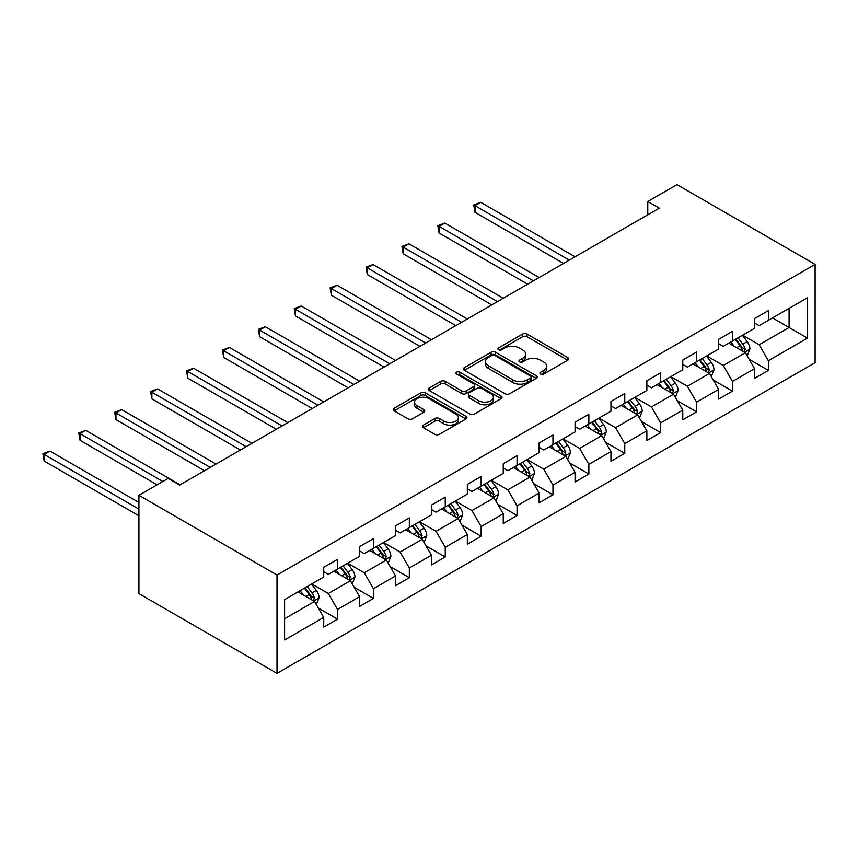 <?xml version="1.0" encoding="UTF-8"?>
<svg xmlns="http://www.w3.org/2000/svg" width="858" height="858" viewBox="0 0 858 858"><rect width="100%" height="100%" fill="white"/><g stroke="black" fill="none" stroke-linecap="round" stroke-linejoin="round"><path stroke-width="1.29" d="M540.594 374.024A2.242 1.287 0 0 0 543.758 374.024L567.76 360.167A3.196 1.845 0 0 0 568.693 358.869A3.196 1.845 0 0 0 567.76 357.561L527.102 334.084A3.196 1.845 0 0 0 522.576 334.084L498.573 347.94A2.242 1.287 0 0 0 497.919 348.852A2.242 1.287 0 0 0 498.573 349.764A2.242 1.287 0 0 0 501.737 349.764L504.847 347.973A10.221 5.899 0 0 1 519.304 347.973L522.694 349.935A10.221 5.899 0 0 1 525.686 354.107A10.221 5.899 0 0 1 522.694 358.279L519.583 360.07A2.242 1.287 0 0 0 518.929 360.982A2.242 1.287 0 0 0 519.583 361.894A2.242 1.287 0 0 0 522.747 361.894L525.857 360.103A10.221 5.899 0 0 1 540.315 360.103L543.704 362.065A10.221 5.899 0 0 1 546.696 366.237A10.221 5.899 0 0 1 543.704 370.409L540.594 372.2A2.242 1.287 0 0 0 539.939 373.112A2.242 1.287 0 0 0 540.594 374.024L540.594 372.2M423.402 425.118A3.196 1.845 0 0 0 422.468 426.426A3.196 1.845 0 0 0 423.402 427.734L434.813 434.32A3.196 1.845 0 0 0 439.328 434.32L465.991 418.929A3.196 1.845 0 0 0 466.924 417.621A3.196 1.845 0 0 0 465.991 416.323L425.321 392.846A3.196 1.845 0 0 0 420.806 392.846L394.154 408.236A3.196 1.845 0 0 0 393.211 409.534A3.196 1.845 0 0 0 394.154 410.843L407.936 418.801A3.196 1.845 0 0 0 412.451 418.801L423.863 412.205A3.196 1.845 0 0 0 424.796 410.907A3.196 1.845 0 0 0 423.863 409.598L417.02 405.652A8.548 4.933 0 0 1 414.521 402.166A8.548 4.933 0 0 1 419.798 397.608A8.548 4.933 0 0 1 429.107 398.68L455.877 414.135A8.548 4.933 0 0 1 458.386 417.621A8.548 4.933 0 0 1 453.11 422.179A8.548 4.933 0 0 1 443.79 421.106L439.328 418.532A3.196 1.845 0 0 0 434.813 418.532L423.402 425.118L423.402 427.734M815.1 264.371L677.005 184.642L647.779 201.512L659.287 208.162L179.654 485.07L168.147 478.432L138.921 495.302L277.005 575.032L815.1 264.371L815.1 362.698L277.005 673.358L277.005 575.032M505.072 393.758A3.196 1.845 0 0 0 509.588 393.758L536.25 378.367A3.196 1.845 0 0 0 537.183 377.059A3.196 1.845 0 0 0 536.25 375.75L495.581 352.273A3.196 1.845 0 0 0 491.066 352.273L464.403 367.664A3.196 1.845 0 0 0 463.47 368.972A3.196 1.845 0 0 0 464.403 370.281L505.072 393.758M457.507 374.506A2.242 1.287 0 0 1 459.781 374.828L459.781 372.168L501.115 396.031A3.196 1.845 0 0 1 502.059 397.34A3.196 1.845 0 0 1 501.115 398.648L474.463 414.039A3.196 1.845 0 0 1 469.948 414.039L429.279 390.562L429.279 387.955A3.196 1.845 0 0 0 428.346 389.253A3.196 1.845 0 0 0 429.279 390.562M429.279 387.955L440.69 381.36A3.196 1.845 0 0 1 445.205 381.36L461.701 390.883A3.196 1.845 0 0 0 466.216 390.883L473.788 386.518A3.196 1.845 0 0 0 474.721 385.21A3.196 1.845 0 0 0 473.788 383.912L456.617 373.991A2.242 1.287 0 0 1 455.963 373.08A2.242 1.287 0 0 1 457.335 371.889A2.242 1.287 0 0 1 459.781 372.168M318.318 608.054L337.537 619.144L337.537 609.448L359.631 596.685L359.631 606.391L373.445 598.412L373.445 588.717L395.538 575.965L395.538 585.66L409.341 577.691L409.341 567.985L431.435 555.233L431.435 564.929L445.248 556.96L445.248 547.265L467.342 534.502L467.342 544.208L481.156 536.229L481.156 526.533L503.249 513.77L503.249 523.477L517.052 515.508L517.052 505.802L539.146 493.05L539.146 502.745L552.96 494.776L552.96 485.07L575.053 472.318L575.053 482.014L588.867 474.045L588.867 464.35L610.96 451.587L610.96 461.293L624.763 453.314L624.763 443.618L646.857 430.855L646.857 440.562L660.671 432.593L660.671 422.887L682.764 410.135L682.764 419.83L696.567 411.861L696.567 402.155L718.672 389.403L718.672 399.099L732.475 391.13L732.475 381.435L754.568 368.672L754.568 378.378L768.382 370.399L768.382 360.703L807.507 338.116L807.507 297.715L789.092 308.344L789.092 327.488L807.507 338.116M337.537 619.144L323.734 627.123L323.734 617.417L284.599 640.004L284.599 599.613L323.734 577.026L323.734 567.32L337.537 559.352L337.537 569.047L359.631 556.295L359.631 546.6L373.445 538.62L373.445 548.326L395.538 535.564L395.538 525.868L409.341 517.889L409.341 527.595L431.435 514.843L431.435 505.137L445.248 497.168L445.248 506.864L467.342 494.111L467.342 484.405L481.156 476.437L481.156 486.132L503.249 473.38L503.249 463.685L517.052 455.705L517.052 465.411L539.146 452.649L539.146 442.953L552.96 434.974L552.96 444.68L575.053 431.928L575.053 422.222L588.867 414.253L588.867 423.949L610.96 411.196L610.96 401.49L624.763 393.522L624.763 403.217L646.857 390.465L646.857 380.77L660.671 372.79L660.671 382.496L682.764 369.734L682.764 360.038L696.567 352.07L696.567 361.765L718.672 349.013L718.672 339.307L732.475 331.338L732.475 341.034L754.568 328.282L754.568 318.575L768.382 310.607L768.382 320.302L807.507 297.715M333.859 571.181L350.429 580.748L328.335 593.5L311.765 583.933M323.734 571.707L328.335 574.367L337.537 569.047M328.335 593.5L337.537 609.448M350.429 580.748L359.631 596.685M369.755 550.45L386.325 560.017L364.232 572.769L347.662 563.202M359.631 550.975L364.232 553.635L373.445 548.326M364.232 572.769L373.445 588.717M386.325 560.017L395.538 575.965M405.662 529.718L422.233 539.285L400.139 552.048L383.569 542.481M395.538 530.255L400.139 532.904L409.341 527.595M400.139 552.048L409.341 567.985M422.233 539.285L431.435 555.233M441.57 508.987L458.14 518.554L436.046 531.317L419.476 521.75M431.435 509.523L436.046 512.183L445.248 506.864M436.046 531.317L445.248 547.265M458.14 518.554L467.342 534.502M477.466 488.266L494.036 497.833L471.943 510.585L455.373 501.018M467.342 488.792L471.943 491.452L481.156 486.132M471.943 510.585L481.156 526.533M494.036 497.833L503.249 513.77M513.374 467.535L529.944 477.102L507.85 489.854L491.28 480.287M503.249 468.06L507.85 470.72L517.052 465.411M507.85 489.854L517.052 505.802M529.944 477.102L539.146 493.05M549.281 446.804L565.851 456.37L543.758 469.133L527.177 459.566M539.146 447.34L543.758 450L552.96 444.68M543.758 469.133L552.96 485.07M565.851 456.37L575.053 472.318M585.177 426.072L601.748 435.639L579.654 448.402L563.084 438.835M575.053 426.608L579.654 429.268L588.867 423.949M579.654 448.402L588.867 464.35M601.748 435.639L610.96 451.587M621.085 405.351L637.655 414.918L615.561 427.67L598.991 418.103M610.96 405.877L615.561 408.537L624.763 403.217M615.561 427.67L624.763 443.618M637.655 414.918L646.857 430.855M656.981 384.62L673.562 394.187L651.458 406.939L634.888 397.372M646.857 385.145L651.458 387.805L660.671 382.496M651.458 406.939L660.671 422.887M673.562 394.187L682.764 410.135M692.889 363.889L709.459 373.455L687.365 386.218L670.795 376.651M682.764 364.425L687.365 367.085L696.567 361.765M687.365 386.218L696.567 402.155M709.459 373.455L718.672 389.403M728.796 343.157L745.366 352.735L723.273 365.487L706.702 355.92M718.672 343.693L723.273 346.353L732.475 341.034M723.273 365.487L732.475 381.435M745.366 352.735L754.568 368.672M772.522 317.91L789.092 327.488L759.169 344.755L742.599 335.188M754.568 322.962L759.169 325.622L768.382 320.302M759.169 344.755L768.382 360.703M138.921 495.302L138.921 593.629L277.005 673.358M647.779 201.512L647.779 214.8M284.599 618.747L314.521 601.469L297.951 591.902M314.521 601.469L323.734 617.417M749.163 359.309L768.382 370.399M713.255 380.04L732.475 391.13M677.359 400.761L696.567 411.861M641.452 421.493L660.671 432.593M605.544 442.224L624.763 453.314M569.648 462.955L588.867 474.045M533.74 483.676L552.96 494.776M497.833 504.407L517.052 515.508M461.936 525.139L481.156 536.229M426.029 545.87L445.248 556.96M390.133 566.591L409.341 577.691M354.225 587.322L373.445 598.412M541.495 374.345L543.704 373.069A10.221 5.899 0 0 0 546.696 368.897L546.696 366.237M525.686 354.107L525.686 356.767A10.221 5.899 0 0 1 522.694 360.939L520.484 362.215M567.717 360.199L527.102 336.744A3.196 1.845 0 0 0 522.576 336.744L499.474 350.085M536.207 378.389L495.581 354.933A3.196 1.845 0 0 0 491.066 354.933L464.446 370.302M530.598 377.97A2.242 1.287 0 0 0 531.252 377.059A2.242 1.287 0 0 0 530.598 376.147L494.905 355.544A2.242 1.287 0 0 0 491.741 355.544L488.47 357.432A10.221 5.899 0 0 0 485.478 361.604A10.221 5.899 0 0 0 488.47 365.776L512.87 379.869A10.221 5.899 0 0 0 527.327 379.869L530.598 377.97L530.598 380.63A2.242 1.287 0 0 0 531.252 379.719L531.252 377.059M485.478 361.604L485.478 364.264A10.221 5.899 0 0 0 488.47 368.436L488.47 365.776M530.598 380.63L527.327 382.518A10.221 5.899 0 0 1 512.87 382.518L488.47 368.436M429.322 390.583L440.69 384.019L440.69 381.36M474.721 385.21L474.721 387.87A3.196 1.845 0 0 1 473.788 389.178L466.216 393.543A3.196 1.845 0 0 1 461.701 393.543L445.205 384.019A3.196 1.845 0 0 0 440.69 384.019M459.781 374.828L501.072 398.67M478.807 400.761A8.548 4.933 0 0 0 488.127 401.834A8.548 4.933 0 0 0 493.404 397.275A8.548 4.933 0 0 0 490.894 393.79L481.467 388.342A3.196 1.845 0 0 0 476.941 388.342L469.38 392.707A3.196 1.845 0 0 0 468.447 394.015A3.196 1.845 0 0 0 469.38 395.324L478.807 400.761L478.807 403.421A8.548 4.933 0 0 0 488.127 404.493A8.548 4.933 0 0 0 493.404 399.935L493.404 397.275M468.447 394.015L468.447 396.675A3.196 1.845 0 0 0 469.38 397.973L469.38 395.324M478.807 403.421L469.38 397.973M458.386 417.621L458.386 420.281A8.548 4.933 0 0 1 453.11 424.839A8.548 4.933 0 0 1 443.79 423.766L439.328 421.192A3.196 1.845 0 0 0 434.813 421.192L423.444 427.756M414.521 402.166L414.521 404.826A8.548 4.933 0 0 0 417.02 408.311L417.02 405.652M423.82 412.237L417.02 408.311M465.948 418.951L425.321 395.495A3.196 1.845 0 0 0 420.806 395.495L394.197 410.864M747.179 355.877L749.924 348.981A8.623 4.976 -120 0 0 747.168 341.634L742.417 335.296M734.137 346.246L730.909 341.945M575.053 256.789L480.759 202.349L475.01 205.673L475.01 212.323L563.545 263.438M744.025 351.962L745.259 349.345A8.623 4.976 -120 0 0 742.792 344.165L738.041 337.816M735.885 339.071L741.151 346.106A4.397 2.542 60 0 1 741.955 347.436L745.259 349.345M735.285 339.414L740.036 345.753A8.623 4.976 60 0 1 742.502 350.943M475.01 212.323L473.745 204.944L569.294 260.113M473.745 204.944L480.759 202.349M711.282 376.608L714.017 369.712A8.623 4.976 -120 0 0 711.261 362.366L706.509 356.027M698.23 366.977L695.012 362.666M539.146 277.52L444.862 223.08L439.103 226.405L439.103 233.044L527.638 284.17M708.129 372.683L709.362 370.077A8.623 4.976 -120 0 0 706.895 364.886L702.144 358.547M699.978 359.792L705.255 366.827A4.397 2.542 60 0 1 706.048 368.168L709.362 370.077M699.377 360.146L704.128 366.484A8.623 4.976 60 0 1 706.595 371.675M439.103 233.044L437.837 225.675L533.397 280.845M437.837 225.675L444.862 223.08M675.375 397.34L678.11 390.444A8.623 4.976 -120 0 0 675.364 383.097L670.613 376.759M662.333 387.709L659.105 383.397M503.249 298.252L408.955 243.811L403.196 247.136L403.196 253.775L491.741 304.89M672.222 393.414L673.455 390.808A8.623 4.976 -120 0 0 670.988 385.617L666.237 379.279M664.081 380.523L669.347 387.559A4.397 2.542 60 0 1 670.141 388.899L673.455 390.808M663.481 380.877L668.232 387.215A8.623 4.976 60 0 1 670.699 392.406M403.196 253.775L401.93 246.407L497.49 301.576M401.93 246.407L408.955 243.811M639.467 418.06L642.213 411.164A8.623 4.976 -120 0 0 639.457 403.828L634.705 397.479M626.426 408.429L623.198 404.129M467.342 318.983L373.048 264.543L367.299 267.857L367.299 274.506L455.834 325.622M636.314 414.146L637.558 411.54A8.623 4.976 -120 0 0 635.081 406.349L630.33 400.01M628.174 401.254L633.44 408.29A4.397 2.542 60 0 1 634.244 409.62L637.558 411.54M627.573 401.598L632.325 407.947A8.623 4.976 60 0 1 634.791 413.127M367.299 274.506L366.034 267.128L461.593 322.297M366.034 267.128L373.048 264.543M603.571 438.792L606.306 431.896A8.623 4.976 -120 0 0 603.549 424.549L598.809 418.211M590.519 429.161L587.301 424.849M431.435 339.704L337.151 285.264L331.392 288.588L331.392 295.238L419.927 346.353M600.418 434.877L601.651 432.26A8.623 4.976 -120 0 0 599.184 427.08L594.433 420.731M592.267 421.986L597.543 429.021A4.397 2.542 60 0 1 598.337 430.351L601.651 432.26M591.666 422.329L596.417 428.668A8.623 4.976 60 0 1 598.884 433.858M331.392 295.238L330.126 287.859L425.686 343.028M330.126 287.859L337.151 285.264M567.664 459.523L570.398 452.627A8.623 4.976 -120 0 0 567.653 445.281L562.902 438.942M554.622 449.892L551.394 445.581M395.538 360.435L301.244 305.995L295.495 309.32L295.495 315.959L384.03 367.085M564.51 455.598L565.744 452.992A8.623 4.976 -120 0 0 563.277 447.801L558.526 441.462M556.37 442.707L561.636 449.742A4.397 2.542 60 0 1 562.44 451.083L565.744 452.992M555.77 443.06L560.521 449.399A8.623 4.976 60 0 1 562.987 454.59M295.495 315.959L294.219 308.59L389.779 363.76M294.219 308.59L301.244 305.995M531.767 480.255L534.502 473.359A8.623 4.976 -120 0 0 531.745 466.012L526.994 459.663M518.715 470.624L515.486 466.312M359.631 381.166L265.337 326.726L259.588 330.051L259.588 336.69L348.123 387.805M528.614 476.329L529.847 473.723A8.623 4.976 -120 0 0 527.37 468.532L522.629 462.194M520.463 463.438L525.729 470.474A4.397 2.542 60 0 1 526.533 471.814L529.847 473.723M519.862 463.792L524.613 470.13A8.623 4.976 60 0 1 527.08 475.321M259.588 336.69L258.322 329.322L353.882 384.491M258.322 329.322L265.337 326.726M495.86 500.975L498.595 494.079A8.623 4.976 -120 0 0 495.849 486.733L491.098 480.394M482.818 491.344L479.59 487.044M323.723 401.898L229.44 347.458L223.681 350.772L223.681 357.421L312.215 408.537M492.707 497.061L493.94 494.455A8.623 4.976 -120 0 0 491.473 489.264L486.722 482.925M484.555 484.169L489.832 491.205A4.397 2.542 60 0 1 490.626 492.535L493.94 494.455M483.955 484.513L488.706 490.862A8.623 4.976 60 0 1 491.184 496.042M223.681 357.421L222.415 350.043L317.975 405.212M222.415 350.043L229.44 347.458M459.952 521.707L462.698 514.811A8.623 4.976 -120 0 0 459.942 507.464L455.19 501.126M446.911 512.076L443.683 507.764M287.827 422.619L193.533 368.179L187.784 371.503L187.784 378.153L276.319 429.268M456.799 517.792L458.033 515.175A8.623 4.976 -120 0 0 455.566 509.995L450.815 503.646M448.659 504.901L453.925 511.936A4.397 2.542 60 0 1 454.729 513.266L458.033 515.175M448.058 505.244L452.81 511.582A8.623 4.976 60 0 1 455.276 516.773M187.784 378.153L186.518 370.774L282.067 425.943M186.518 370.774L193.533 368.179M424.056 542.438L426.791 535.542A8.623 4.976 -120 0 0 424.034 528.196L419.283 521.857M411.003 532.807L407.775 528.496M251.92 443.35L157.625 388.91L151.877 392.235L151.877 398.873L240.412 450M420.903 538.513L422.136 535.907A8.623 4.976 -120 0 0 419.669 530.716L414.918 524.377M412.752 525.622L418.028 532.657A4.397 2.542 60 0 1 418.822 533.998L422.136 535.907M412.151 525.975L416.902 532.314A8.623 4.976 60 0 1 419.369 537.505M151.877 398.873L150.611 391.505L246.171 446.675M150.611 391.505L157.625 388.91M388.148 563.17L390.883 556.274A8.623 4.976 -120 0 0 388.138 548.927L383.387 542.578M375.107 553.539L371.879 549.227M216.023 464.081L121.729 409.641L115.969 412.966L115.969 419.605L204.515 470.72M384.995 559.244L386.229 556.638A8.623 4.976 -120 0 0 383.762 551.447L379.011 545.109M376.855 546.353L382.121 553.389A4.397 2.542 60 0 1 382.915 554.729L386.229 556.638M376.244 546.707L380.995 553.045A8.623 4.976 60 0 1 383.472 558.226M115.969 419.605L114.704 412.226L210.264 467.406M114.704 412.226L121.729 409.641M352.241 583.89L354.987 576.994A8.623 4.976 -120 0 0 352.23 569.648L347.479 563.309M339.2 574.259L335.971 569.959M180.116 484.813L85.821 430.373L80.073 433.687L80.073 440.336L157.1 484.813M349.088 579.976L350.321 577.37A8.623 4.976 -120 0 0 347.855 572.179L343.103 565.84M340.948 567.084L346.214 574.12A4.397 2.542 60 0 1 347.018 575.45L350.321 577.37M340.347 567.428L345.098 573.777A8.623 4.976 60 0 1 347.565 578.957M80.073 440.336L78.807 432.958L162.848 481.488M78.807 432.958L85.821 430.373M316.345 604.622L319.079 597.726A8.623 4.976 -120 0 0 316.323 590.379L311.572 584.041M303.292 594.991L300.064 590.679M138.921 502.477L49.925 451.094L44.166 454.418L44.166 461.068L138.921 515.765M313.191 600.707L314.425 598.09A8.623 4.976 -120 0 0 311.958 592.91L307.207 586.561M305.04 587.816L310.317 594.851A4.397 2.542 60 0 1 311.111 596.181L314.425 598.09M304.44 588.159L309.191 594.497A8.623 4.976 60 0 1 311.658 599.688M44.166 461.068L42.9 453.689L138.921 509.126M42.9 453.689L49.925 451.094M543.704 373.069L543.704 370.409M519.583 361.894L519.583 360.07M522.694 360.939L522.694 358.279M498.573 349.764L498.573 347.94M522.576 336.744L522.576 334.084M527.102 336.744L527.102 334.084M567.76 360.167L567.76 357.561M464.403 370.281L464.403 367.664M491.066 354.933L491.066 352.273M495.581 354.933L495.581 352.273M536.25 378.367L536.25 375.75M512.87 382.518L512.87 379.869M527.327 382.518L527.327 379.869M445.205 384.019L445.205 381.36M461.701 393.543L461.701 390.883M466.216 393.543L466.216 390.883M473.788 389.178L473.788 386.518M501.115 398.648L501.115 396.031M434.813 421.192L434.813 418.532M439.328 421.192L439.328 418.532M443.79 423.766L443.79 421.106M423.863 412.205L423.863 409.598M394.154 410.843L394.154 408.236M420.806 395.495L420.806 392.846M425.321 395.495L425.321 392.846M465.991 418.929L465.991 416.323M744.508 352.241L749.86 349.152M742.792 344.165L747.168 341.634M736.657 347.704L740.036 345.753M708.611 372.962L713.963 369.873M706.895 364.886L711.261 362.366M700.761 368.436L704.128 366.484M672.704 393.693L678.056 390.604M670.988 385.617L675.364 383.097M664.853 389.157L668.232 387.215M636.808 414.425L642.149 411.336M635.081 406.349L639.457 403.828M628.946 409.888L632.325 407.947M600.9 435.156L606.252 432.067M599.184 427.08L603.549 424.549M593.05 430.619L596.417 428.668M564.993 455.877L570.345 452.788M563.277 447.801L567.653 445.281M557.142 451.351L560.521 449.399M529.096 476.608L534.448 473.519M527.37 468.532L531.745 466.012M521.235 472.072L524.613 470.13M493.189 497.34L498.541 494.251M491.473 489.264L495.849 486.733M485.338 492.803L488.706 490.862M457.282 518.071L462.634 514.982M455.566 509.995L459.942 507.464M449.431 513.534L452.81 511.582M421.385 538.792L426.737 535.703M419.669 530.716L424.034 528.196M413.524 534.266L416.902 532.314M385.478 559.523L390.83 556.434M383.762 551.447L388.138 548.927M377.627 554.987L380.995 553.045M349.571 580.255L354.922 577.166M347.855 572.179L352.23 569.648M341.72 575.718L345.098 573.777M313.674 600.986L319.026 597.897M311.958 592.91L316.323 590.379M305.823 596.449L309.191 594.497"/></g></svg>
